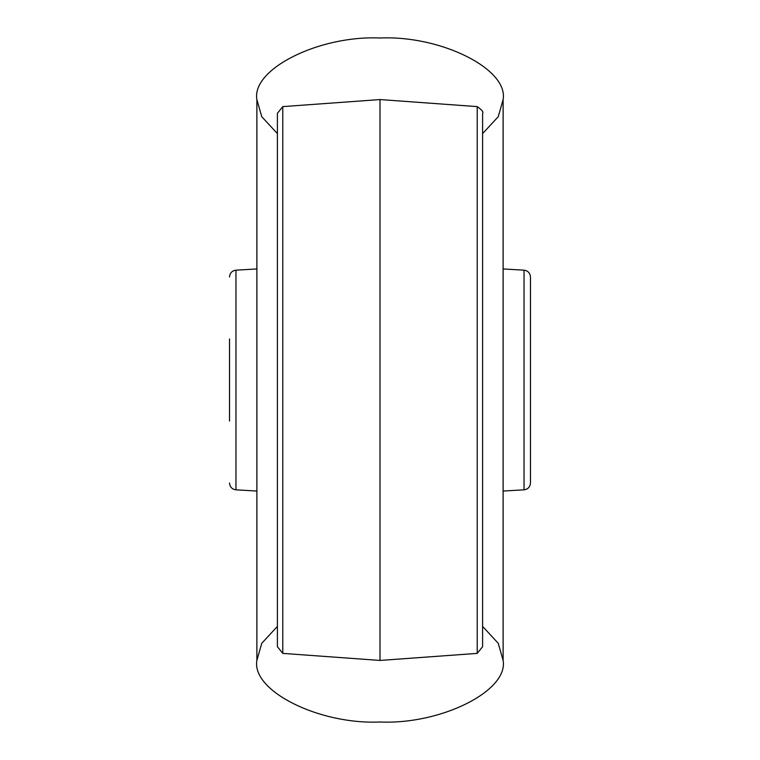 <?xml version="1.0" encoding="UTF-8"?>
<svg xmlns="http://www.w3.org/2000/svg" width="760" height="760" viewBox="0 0 760 760"><rect width="100%" height="100%" fill="white"/><g stroke="black" fill="none" stroke-linecap="round" stroke-linejoin="round"><path stroke-width="1.14" d="M477.213 106.609L380 99.56L477.213 106.609L477.213 653.391L482.6 646.712L482.6 113.287C483.778 112.195 481.983 109.972 477.213 106.609L477.213 653.391L380 660.44L282.786 653.391L277.4 646.712L277.4 113.287L282.786 106.609L282.786 653.391L277.4 646.712L277.4 113.287L282.786 106.609L282.786 653.391L380 660.44L380 380L380 660.44L477.213 653.391L482.6 646.712L482.6 113.287M380 99.56L380 380L380 99.56L282.786 106.609L380 99.56M524.039 489.82L524.039 270.18C527.943 270.731 530.091 273.001 530.48 277.01L530.48 482.99C530.091 486.998 527.943 489.269 524.039 489.82L503.12 491.055M530.48 338.96L530.48 421.04M229.52 338.96L229.52 421.04M277.4 626.411L261.744 643.311L256.88 660.44C251.38 690.897 319.086 724.755 380 722C440.914 724.755 508.62 690.897 503.12 660.44L498.256 643.311L482.6 626.411M277.4 133.589L261.744 116.688L256.88 99.56C251.38 69.103 319.086 35.245 380 38C440.914 35.245 508.62 69.103 503.12 99.56L498.256 116.688L482.6 133.589M503.12 99.56L503.12 660.44M256.88 99.56L256.88 660.44M229.52 277.01C229.909 273.001 232.056 270.731 235.961 270.18L235.961 489.82C232.056 489.269 229.909 486.998 229.52 482.99M524.039 270.18L503.12 268.945M235.961 270.18L256.88 268.945M235.961 489.82L256.88 491.055"/></g></svg>
